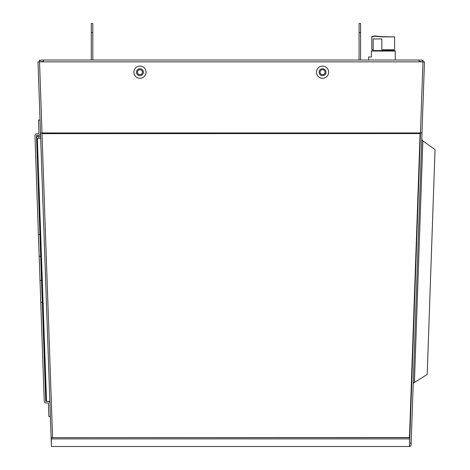 <?xml version="1.0" encoding="UTF-8"?>
<svg xmlns="http://www.w3.org/2000/svg" width="470" height="470" viewBox="0 0 470 470"><rect width="100%" height="100%" fill="white"/><g stroke="black" fill="none" stroke-linecap="round" stroke-linejoin="round"><path stroke-width="0.7" d="M420.098 133.562L41.971 133.357L52.587 437.676L409.476 437.529L420.098 133.562L41.971 133.65M316.469 72.192A6.087 6.087 0 0 1 322.555 66.106A6.087 6.087 0 0 1 328.642 72.192A6.087 6.087 0 0 1 322.555 78.279A6.087 6.087 0 0 1 316.469 72.192M326.004 72.192A3.449 3.449 0 0 0 322.555 68.737A3.449 3.449 0 0 0 319.101 72.192A3.449 3.449 0 0 0 322.555 75.641A3.449 3.449 0 0 0 326.004 72.192M133.874 72.192A6.087 6.087 0 0 1 139.96 66.106A6.087 6.087 0 0 1 146.047 72.192A6.087 6.087 0 0 1 139.96 78.279A6.087 6.087 0 0 1 133.874 72.192M143.415 72.192A3.449 3.449 0 0 0 139.96 68.737A3.449 3.449 0 0 0 136.512 72.192A3.449 3.449 0 0 0 139.96 75.641A3.449 3.449 0 0 0 143.415 72.192M42.03 133.357L42.018 132.951L40.496 133.004L38.011 61.852L39.533 61.852L42.018 132.951L420.462 132.951L422.947 61.852L424.469 61.852L411.097 444.738A1.827 1.827 0 0 1 409.646 446.465M41.066 61.852A0.306 0.306 0 0 1 41.372 61.541L43.375 61.541L43.375 60.019L41.372 60.019A1.827 1.827 0 0 0 39.545 61.852L422.947 61.852M304.378 446.5L297.957 446.5M167.438 446.5L161.016 446.5M130.807 446.5L142.98 446.5M319.5 446.5L331.673 446.5M51.383 444.738L51.383 443.075M40.496 133.004L51.324 443.075M409.646 442.775L420.462 132.951L421.984 133.004M51.383 446.5L409.646 446.5L409.646 437.676L51.383 437.676L51.383 446.5M421.766 139.314L422.853 140.871L435.044 149.63L427.195 374.449L413.248 383.214M414.423 382.339L413.553 383.226L414.423 382.339L413.553 383.226L414.423 382.339L413.553 383.226L414.423 382.339L413.553 383.226L414.423 382.339L413.553 383.226L414.423 382.339L413.553 383.226L414.423 382.339L413.553 383.226L414.423 382.339L422.853 140.871M409.646 443.075L411.156 443.075M41.536 280.467L39.926 234.471L38.405 234.524L40.015 280.519L41.536 280.467L42.294 302.292L40.773 302.345L44.227 401.192A1.827 1.827 0 0 0 46.113 402.949L48.093 402.884A0.306 0.306 0 0 1 48.404 403.172L48.874 416.555L50.396 416.502M42.294 302.292L45.749 401.133L46.025 400.352L38.64 188.84L39.092 188.828M46.025 400.352L46.483 400.34M38.64 188.84L38.334 188.852M38.035 158.413L37.577 158.431L36.807 136.388L40.608 136.259M49.926 403.119A1.827 1.827 0 0 0 48.04 401.362L46.06 401.427A0.306 0.306 0 0 1 45.749 401.133M38.405 234.524L34.956 135.683A1.827 1.827 0 0 1 36.719 133.791L38.693 133.727A0.306 0.306 0 0 0 38.986 133.41L38.517 120.026L40.038 119.973M36.807 136.388L36.478 135.63A0.306 0.306 0 0 1 36.772 135.313L38.746 135.248A1.827 1.827 0 0 0 40.508 133.357M40.773 302.345L40.015 280.519M36.478 135.63L39.926 234.471M37.271 158.437L37.577 158.431M40.69 256.297L39.169 256.35M46.518 401.415L37.33 138.339L40.678 138.221M48.04 401.362L49.861 401.298M43.375 60.019L421.132 60.019A1.827 1.827 0 0 1 422.959 61.905L422.16 84.4M422.935 61.541L422.971 61.852M39.533 61.852L39.568 61.541M421.437 61.852A0.306 0.306 0 0 0 421.132 61.541L419.128 61.541L419.128 60.019M422.971 61.541L422.971 60.019M39.533 61.541L39.533 60.019M419.128 61.541L419.128 61.846L421.437 61.846M41.066 61.846L43.375 61.846L43.375 61.541M419.128 61.852L43.375 61.852M43.551 133.357L43.54 132.951M418.964 132.951L418.952 133.269M322.555 74.701A2.509 2.509 0 0 1 320.041 72.192A2.509 2.509 0 0 1 322.555 69.677A2.509 2.509 0 0 1 325.064 72.192A2.509 2.509 0 0 1 322.555 74.701M139.96 74.701A2.509 2.509 0 0 1 137.452 72.192A2.509 2.509 0 0 1 139.96 69.677A2.509 2.509 0 0 1 142.475 72.192A2.509 2.509 0 0 1 139.96 74.701M92.802 132.951L92.802 133.345M91.28 132.951L91.28 133.345M91.28 32.63L92.802 32.63L92.802 23.5L91.28 23.5L91.28 60.019M92.802 32.63L92.802 60.019M359.074 132.951L359.074 133.28M359.074 32.63L360.596 32.63L360.596 23.5L359.074 23.5L359.074 60.019M360.596 32.63L360.596 60.019M360.596 132.951L360.596 133.28M395.264 60.019L395.264 51.042L394.812 50.584L392.45 50.584M372.898 50.584L394.812 50.584L395.264 51.042L371.376 51.042L371.835 50.584L371.376 51.042L371.376 56.976L368.639 56.976L368.639 60.019M373.127 50.584L373.127 50.049A0.458 0.458 89.9 0 0 372.669 49.597L372.246 49.597A0.458 0.458 89.9 0 1 371.788 49.139L371.788 36.584L373.797 36.584L374.343 36.131L381.846 36.889L394.612 36.889L394.612 48.986A0.758 0.758 89.9 0 1 393.854 49.75L382.821 49.75L381.981 50.584M381.828 50.584L381.828 38.945L373.156 38.945L373.156 50.584M388.567 49.75L388.567 49.75A1.504 1.504 89.9 0 0 387.221 50.584M371.788 36.584L374.878 35.902L381.846 36.66L394.612 36.889M51.383 438.892L409.646 438.892M38.851 138.286L38.781 136.323M418.658 132.951L418.653 133.269M43.857 133.357L43.839 132.951M394.612 47.964L394.612 48.486"/></g></svg>
